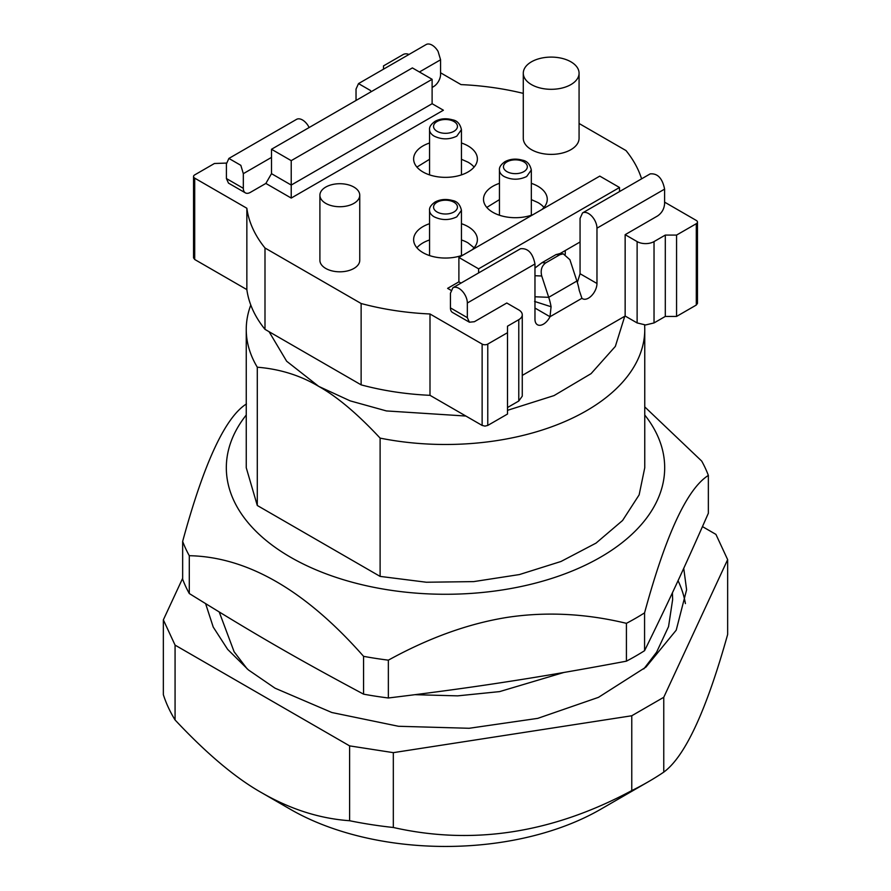 <?xml version="1.0" encoding="UTF-8"?>
<svg xmlns="http://www.w3.org/2000/svg" width="891" height="891" viewBox="0 0 891 891"><rect width="100%" height="100%" fill="white"/><g stroke="black" fill="none" stroke-linecap="round" stroke-linejoin="round"><path stroke-width="1.34" d="M163.354 619.858L163.354 694.702A286.924 165.659 0 0 0 175.07 719.961L175.07 645.117L163.354 619.858L182.655 578.281M175.07 645.117L349.606 745.878L349.606 820.722C319.947 818.629 290.867 809.429 262.344 793.113C236.215 778.534 207.135 754.154 175.07 719.961M393.321 752.65L631.764 715.763L631.764 790.595C552.286 833.163 472.809 845.459 393.321 827.483L393.321 752.65L349.606 745.878M663.762 697.285L727.646 559.626L727.646 634.47C706.351 710.617 685.056 756.504 663.762 772.129L663.762 697.285L631.764 715.763M702.476 526.614L715.93 534.388L727.646 559.626M683.731 568.324L686.605 589.753L676.224 630.16L645.975 667.081L598.462 697.352L537.774 718.358L469.145 728.281L398.477 726.276L331.864 712.522L275.018 688.175L248.444 669.954L227.651 649.383L213.227 627.064L205.609 603.653M290.522 809.384L262.344 793.113L290.522 809.384A219.186 126.544 0 0 0 600.489 809.384L648.392 781.73A286.924 165.659 0 0 0 663.762 772.129M678.051 580.676A241.105 139.196 180 0 1 685.413 603.586M631.764 790.595A286.924 165.659 0 0 0 648.392 781.73M349.606 820.722A286.924 165.659 0 0 0 393.321 827.483M363.573 694.156L363.573 656.333C305.479 590.377 247.386 556.842 189.293 555.706A268.993 155.301 0 0 1 185.673 548.6A268.993 155.301 0 0 1 182.655 541.405L182.655 579.228A268.993 155.301 0 0 0 185.673 586.434A268.993 155.301 0 0 0 189.293 593.529C256.519 635.227 296.191 658.137 363.573 694.156A268.993 155.301 0 0 0 388.353 697.987C432.714 692.608 472.397 687.184 507.391 681.715C542.385 676.347 582.068 669.497 626.418 661.167A268.993 155.301 0 0 0 644.572 650.686C669.174 600.556 683.698 569.271 708.356 513.238L708.356 475.415A268.993 155.301 0 0 0 705.338 468.209A268.993 155.301 0 0 0 701.718 461.093L644.761 406.897M708.356 475.415C687.095 488.825 665.833 534.645 644.572 612.852L644.572 650.686M626.418 661.167L626.418 623.332A268.993 155.301 0 0 0 644.572 612.852M626.418 623.332C585.821 613.531 546.138 611.538 507.391 617.352C468.633 623.522 428.961 637.8 388.353 660.164L388.353 697.987M363.573 656.333A268.993 155.301 0 0 0 388.353 660.164M189.293 593.529L189.293 555.706M182.655 541.405C203.916 463.175 225.178 417.356 246.439 403.946M644.761 415.017A219.186 126.544 180 0 1 502.234 589.965A219.186 126.544 180 0 1 278.07 549.391A219.186 126.544 180 0 1 246.25 415.017M624.758 316.249L615.347 346.399L591.067 373.652L554.035 395.593L507.502 410.328M465.87 416.041L386.416 410.929L350.152 400.861L318.7 386.382L286.657 361.234L269.071 331.697M257.287 505.487L257.287 367.203A199.261 115.039 180 0 1 246.25 329.447L246.25 467.73L257.287 505.487L380.112 576.399L426.355 582.235L473.689 581.611L519.42 574.561L560.985 561.486L596.034 543.109L622.586 520.478L639.137 494.873L644.761 467.73L644.761 329.447A199.261 115.039 180 0 1 380.112 438.116L380.112 576.399M257.287 367.203C279.908 369.041 300.39 375.445 318.7 386.382C337.01 396.584 357.48 413.836 380.112 438.116M644.605 324.937A199.261 115.039 180 0 1 644.761 329.447M246.25 329.447A199.261 115.039 180 0 1 250.783 305.045M243.321 173.667L240.837 165.336L228.887 158.431L226.414 163.911L226.414 178.545L228.475 183.112L245.381 192.868A9.968 5.747 -60 0 1 243.321 188.313L243.321 173.667L271.499 157.395M371.124 91.74L370.467 90.503L358.516 83.598L356.032 89.067L356.032 100.46M419.438 71.982L440.577 59.786L440.577 74.432A9.968 5.747 -60 0 1 433.527 86.627L432.113 87.441M271.499 173.667L271.499 149.265L412.388 67.916L432.113 79.31L432.113 103.712L291.223 185.061L271.499 173.667L265.863 183.435L250.36 192.378A9.968 5.747 -60 0 1 245.381 192.868M228.887 158.431L296.514 119.383A11.951 6.905 60 0 1 308.475 126.288L309.132 127.536M358.516 83.598L426.143 44.55A11.951 6.905 60 0 1 438.094 51.455L440.577 59.786M522.271 375.412L625.148 316.027L625.148 234.678L637.121 241.595L637.121 322.932L645.574 324.959L654.027 322.932L665.299 316.428L676.57 316.428L696.294 305.045L697.464 303.419L697.464 222.071A3.987 2.305 180 0 1 696.294 223.697L676.57 235.079L665.299 235.079L654.027 241.595A11.951 6.905 180 0 1 645.574 243.611A11.951 6.905 180 0 1 637.121 241.595M534.567 301.425L551.072 306.738A47.824 27.61 -120 0 0 548.711 297.316L541.728 275.987C540.347 270.218 541.695 265.83 545.793 262.834L559.882 254.692L563.257 253.835L569.906 259.715L576.889 281.044A47.824 27.61 -120 0 1 579.261 290.466L581.934 298.296A11.951 6.905 120 0 0 582.536 298.719A11.951 6.905 120 0 0 591.747 295.511A11.951 6.905 120 0 0 596.97 283.483L596.97 228.174L664.597 189.126L664.597 203.761C664.163 208.962 661.824 213.027 657.547 215.967L625.148 234.678M507.502 407.532L518.774 401.028L522.271 396.15L522.271 314.801A11.951 6.905 180 0 0 518.774 309.923L506.79 303.007L474.391 321.718L469.401 322.208L467.341 317.653L467.341 303.007L534.968 263.959L534.968 319.279A11.951 6.905 120 0 0 537.451 324.747A11.951 6.905 120 0 0 550.003 316.728L551.072 306.738M534.968 263.959C532.773 253.1 527.962 248.021 520.544 248.723L452.906 287.771L450.434 293.239L450.434 307.885A9.968 5.747 120 0 0 452.494 312.451L469.401 322.208M664.597 189.126C662.403 178.256 657.591 173.188 650.163 173.89L582.536 212.938L580.063 218.406L580.063 273.726L577.335 282.469M596.97 228.174A11.951 6.905 -120 0 0 591.747 216.134A11.951 6.905 -120 0 0 582.536 212.938M534.968 308.052L550.003 316.728L581.934 298.296M467.341 303.007A11.951 6.905 -120 0 0 462.128 290.978A11.951 6.905 -120 0 0 452.906 287.771M534.968 268.024L542.018 262.678L556.107 254.548L559.726 253.735M637.121 322.932L625.148 316.027M664.597 202.134L696.294 220.445A3.987 2.305 180 0 1 697.464 222.071M579.072 123.481L626.017 150.579A199.261 115.039 180 0 1 641.587 178.846M440.577 72.795L461.015 84.6A199.261 115.039 180 0 1 523.284 93.377M383.509 69.164L383.509 65.889L403.233 54.496A3.987 2.305 180 0 1 406.051 53.828A3.987 2.305 180 0 1 408.869 54.496L408.891 54.507M265.863 183.435L291.223 198.069L443.395 110.217L432.113 103.712M264.995 247.999L361.133 303.508L361.133 384.856L264.995 329.347L264.995 247.999A199.261 115.039 180 0 1 246.852 208.249L194.706 178.144A3.987 2.305 180 0 1 193.547 176.518A3.987 2.305 180 0 1 194.706 174.892L214.43 163.499L226.448 163.075M522.271 314.801A11.951 6.905 180 0 1 518.774 319.68L507.502 326.195L507.502 332.699L487.767 344.082A3.987 2.305 180 0 1 484.949 344.761A3.987 2.305 180 0 1 482.131 344.082L429.997 313.977A199.261 115.039 180 0 1 361.133 303.508M461.026 283.093L458.887 281.857L447.616 288.361L450.913 290.266M461.449 143.006A31.876 18.41 180 0 1 468.042 145.924A31.876 18.41 180 0 1 477.387 158.943A31.876 18.41 180 0 1 457.707 175.95A31.876 18.41 180 0 1 422.958 171.963A31.876 18.41 180 0 1 413.624 158.943A31.876 18.41 180 0 1 429.562 143.006M533.163 214.575A31.876 18.41 180 0 1 492.846 212.303A31.876 18.41 180 0 1 483.501 199.294A31.876 18.41 180 0 1 499.45 183.346M531.326 183.346A31.876 18.41 180 0 1 537.93 186.275A31.876 18.41 180 0 1 547.263 199.294A31.876 18.41 180 0 1 541.851 209.552M463.275 254.915A31.876 18.41 180 0 1 422.958 252.654A31.876 18.41 180 0 1 413.624 239.634A31.876 18.41 180 0 1 429.562 223.697M461.449 223.697A31.876 18.41 180 0 1 468.042 226.626A31.876 18.41 180 0 1 477.387 239.634A31.876 18.41 180 0 1 471.974 249.903M359.752 195.218L359.752 260.306A19.925 11.505 180 0 1 347.457 270.931A19.925 11.505 180 0 1 325.738 268.436A19.925 11.505 180 0 1 319.902 260.306L319.902 195.218A19.925 11.505 0 0 0 325.738 203.36A19.925 11.505 0 0 0 347.457 205.854A19.925 11.505 0 0 0 359.752 195.218A19.925 11.505 0 0 0 353.916 187.088A19.925 11.505 0 0 0 332.209 184.593A19.925 11.505 0 0 0 319.902 195.218M579.072 73.207L579.072 138.283A27.899 16.105 180 0 1 561.853 153.163A27.899 16.105 180 0 1 531.448 149.666A27.899 16.105 180 0 1 523.284 138.283L523.284 73.207A27.899 16.105 0 0 0 531.448 84.589A27.899 16.105 0 0 0 561.853 88.086A27.899 16.105 0 0 0 579.072 73.207A27.899 16.105 0 0 0 570.897 61.813A27.899 16.105 0 0 0 540.503 58.327A27.899 16.105 0 0 0 523.284 73.207M361.133 384.856C382.996 390.737 405.951 394.223 429.997 395.326L482.131 425.43L484.949 426.11L487.767 425.43L507.502 414.048L507.502 332.699M193.547 176.518L193.547 257.855L194.706 259.493L246.852 289.597C248.767 303.475 254.815 316.728 264.995 329.347M432.113 79.31L291.223 160.647L291.223 198.069M291.223 160.647L271.499 149.265M676.57 316.428L676.57 235.079M665.299 235.079L665.299 316.428M580.063 241.996L559.782 253.701M619.512 191.587L619.512 187.5L478.612 268.837L458.887 257.454L599.788 176.106L619.512 187.5M478.612 272.936L478.612 268.837M429.997 313.977L429.997 395.326M246.852 208.249L246.852 289.597M474.101 167.074A31.876 18.41 0 0 0 468.042 162.195L461.449 159.277M416.91 167.085L429.562 159.277M543.989 207.425A31.876 18.41 0 0 0 537.93 202.547L531.326 199.617M486.787 207.425L499.45 199.617M461.449 239.969A31.876 18.41 0 0 1 468.042 242.898L474.101 247.776M429.562 239.969A31.876 18.41 0 0 0 416.91 247.776M458.887 281.857L458.887 257.454M565.262 254.269L565.262 250.538M243.321 188.313L226.414 178.545M580.063 273.726L596.97 283.483M576.889 281.044L548.711 297.316L534.968 296.781M450.434 307.885L467.341 317.653M534.968 275.731L541.728 275.987M542.018 262.678L545.793 262.834M556.107 254.548L559.882 254.692M696.294 223.697L696.294 305.045M654.027 322.932L654.027 241.595M518.774 401.028L518.774 319.68M487.767 425.43L487.767 344.082M482.131 344.082L482.131 425.43M194.706 259.493L194.706 178.144M461.449 129.663C460.124 123.86 457.15 120.586 452.528 119.828C446.179 118.058 440.354 118.548 435.053 121.332C430.999 124.239 429.172 127.012 429.562 129.663A15.938 9.2 180 0 0 434.229 136.167C441.747 139.731 449.264 139.731 456.771 136.167L461.438 129.663L461.449 174.881M531.326 170.003C530 164.211 527.026 160.937 522.404 160.18C516.056 158.398 510.231 158.899 504.941 161.672C500.887 164.579 499.06 167.363 499.45 170.003A15.938 9.2 180 0 0 504.117 176.518C511.634 180.082 519.141 180.082 526.659 176.518L531.326 170.003L531.326 215.232M461.449 210.354C460.124 204.562 457.15 201.277 452.528 200.52C446.179 198.749 440.354 199.25 435.053 202.023C430.999 204.93 429.172 207.703 429.562 210.354A15.938 9.2 180 0 0 434.229 216.858C441.747 220.433 449.264 220.433 456.771 216.858L461.438 210.354L461.449 255.583M437.047 121.521A11.951 6.905 180 0 1 453.953 121.521A11.951 6.905 180 0 1 453.953 131.289A11.951 6.905 180 0 1 437.047 131.289A11.951 6.905 180 0 1 437.047 121.521M506.934 161.872A11.951 6.905 180 0 1 523.841 161.872A11.951 6.905 180 0 1 523.841 171.629A11.951 6.905 180 0 1 506.934 171.629A11.951 6.905 180 0 1 506.934 161.872M437.047 202.224A11.951 6.905 180 0 1 453.953 202.224A11.951 6.905 180 0 1 453.953 211.98A11.951 6.905 180 0 1 437.047 211.98A11.951 6.905 180 0 1 437.047 202.224M559.114 253.668L563.246 253.835M429.562 129.663L429.562 174.881M499.45 170.003L499.45 215.232M429.562 210.354L429.562 255.583M672.404 592.805L672.649 599.509L668.551 626.607L656.567 652.257L643.814 668.918M247.197 668.918L234.121 651.767L219.219 611.994M563.769 672.493L499.628 691.605L457.651 695.86L415.028 694.69"/></g></svg>
